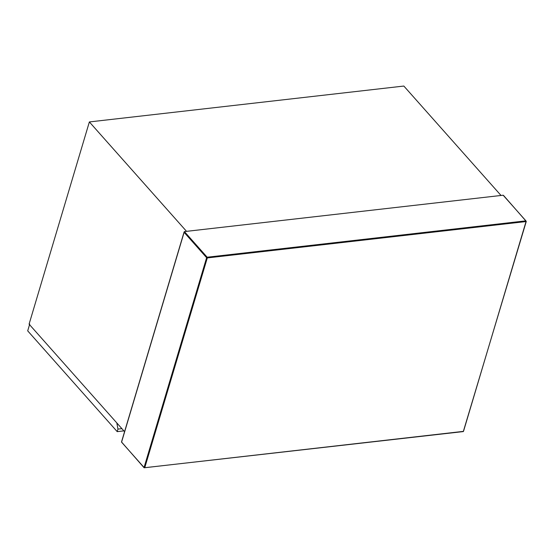<?xml version="1.0" encoding="UTF-8"?>
<svg xmlns="http://www.w3.org/2000/svg" width="554" height="554" viewBox="0 0 554 554"><rect width="100%" height="100%" fill="white"/><g stroke="black" fill="none" stroke-linecap="round" stroke-linejoin="round"><path stroke-width="0.83" d="M184.413 231.593L503.157 195.223L525.912 220.845L207.168 257.215L184.413 231.593L184.115 232.348L184.413 231.593M116.825 422.944L117.954 429.108L117.206 431.635L27.7 330.863L29.708 324.125M117.954 429.108L121.901 428.658M123.867 430.88L117.206 431.635M89.367 121.935L186.539 231.343L501.024 195.465L403.845 86.05L89.367 121.935L29.085 324.152L124.574 431.67M184.115 232.348L206.621 257.686L144.075 467.486L121.568 442.147L184.115 232.348M207.3 257.922L526.044 221.558L463.497 431.358L144.753 467.728L207.3 257.922L206.621 257.686L207.168 257.215L207.3 257.922M144.753 467.728L144.075 467.486M121.568 442.147L121.873 442.521M463.116 431.49L463.497 431.358L463.116 431.49M525.912 220.845L526.044 221.558M184.129 231.884L121.506 441.954L144.116 467.777L463.303 431.58L526.279 221.413L503.482 195.382"/></g></svg>
